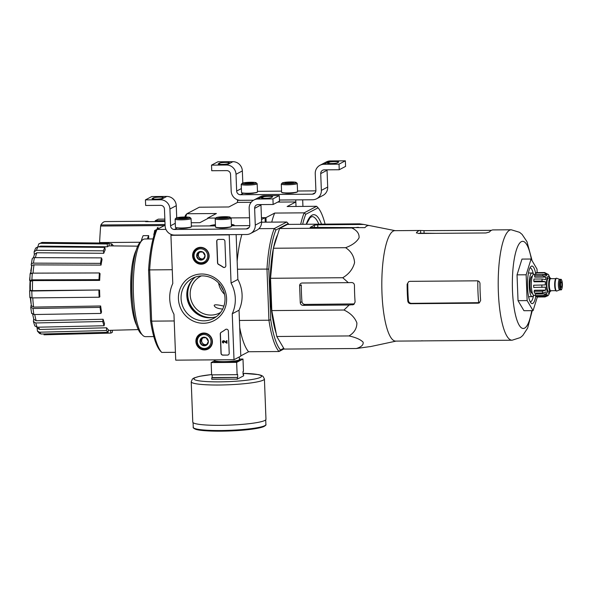 <?xml version="1.0" encoding="UTF-8"?>
<svg xmlns="http://www.w3.org/2000/svg" width="592" height="592" viewBox="0 0 592 592"><rect width="100%" height="100%" fill="white"/><g stroke="black" fill="none" stroke-linecap="round" stroke-linejoin="round"><path stroke-width="0.89" d="M302.934 206.408L302.682 199.844M277.722 202.087L295.837 201.946L296.015 206.46L295.763 199.896L279.446 200.022L312.606 199.763A9.391 9.035 -117.7 0 0 321.36 190.38L320.716 173.611L327.05 170.281L327.694 187.05A9.391 9.035 -117.7 0 1 322.958 195.434L316.624 198.764M320.716 173.611A3.759 3.611 -117.7 0 1 324.216 169.86L339.238 169.741L339.024 164.154L324.002 164.273A9.391 9.035 -117.7 0 0 315.247 173.656L315.891 190.424A3.759 3.611 -117.7 0 1 312.391 194.176L240.448 194.731A3.759 3.611 -117.7 0 1 236.659 191.031L236.016 174.27A9.391 9.035 -117.7 0 0 226.551 165.02L211.522 165.138L211.736 170.725L226.766 170.614A3.759 3.611 -117.7 0 1 230.547 174.307L231.191 191.075A9.391 9.035 -117.7 0 0 240.663 200.325L253.524 200.222L237.473 200.348L238.154 199.985M237.473 200.348L237.547 202.397L228.838 206.978L199.326 207.207L186.88 213.749L216.391 213.52L207.674 218.1L215.873 218.041L208.584 218.093L199.874 222.673L191.238 222.74M327.058 169.837A3.759 3.611 -117.7 0 0 327.05 170.281M339.238 169.741L345.58 166.411L345.365 160.824L330.336 160.935A9.391 9.035 -117.7 0 0 326.325 161.942L319.983 165.272M339.024 164.154L345.365 160.824M328.937 162.238L327.583 162.955A4.98 0.599 -2.2 0 0 327.435 163.103A4.98 0.599 -2.2 0 0 331.816 163.533A4.98 0.599 -2.2 0 0 337.233 162.874L338.594 162.164A4.98 0.599 -2.2 0 0 338.742 162.008A4.98 0.599 -2.2 0 0 334.362 161.579A4.98 0.599 -2.2 0 0 328.937 162.238L328.989 163.481M284.87 193.073A4.98 0.599 -2.2 0 0 289.629 193.31A4.98 0.599 -2.2 0 0 294.357 192.711M244.799 193.384A4.98 0.599 -2.2 0 0 249.558 193.621A4.98 0.599 -2.2 0 0 254.279 193.022L254.264 193.022M315.884 190.868L297.532 191.009M281.555 191.135L257.453 191.32M242.816 183.017L242.35 170.933A9.391 9.035 -117.7 0 0 232.885 161.69L217.856 161.808L211.522 165.138M219.647 163.081L218.293 163.799A4.98 0.599 -2.2 0 0 218.145 163.947A4.98 0.599 -2.2 0 0 222.525 164.376A4.98 0.599 -2.2 0 0 227.942 163.725L229.304 163.007A4.98 0.599 -2.2 0 0 229.452 162.852A4.98 0.599 -2.2 0 0 225.071 162.423A4.98 0.599 -2.2 0 0 219.647 163.081L219.699 164.324M252.192 183.409L252.162 182.654A4.336 0.525 177.8 0 1 253.457 183.046A4.336 0.525 177.8 0 1 253.361 183.113A4.336 0.525 177.8 0 1 250.349 183.609A4.336 0.525 177.8 0 1 246.146 183.638A4.336 0.525 177.8 0 1 244.851 183.379A4.336 0.525 177.8 0 1 244.947 183.18L252.162 182.654A4.336 0.525 177.8 0 0 247.959 182.684A4.336 0.525 177.8 0 0 244.947 183.18M242.32 183.202A7.045 0.851 177.8 0 1 249.565 182.277A7.045 0.851 177.8 0 1 256.136 182.773A7.045 0.851 177.8 0 1 249.188 184.001A7.045 0.851 177.8 0 1 242.165 183.313A7.045 0.851 177.8 0 1 242.32 183.202M256.136 182.773L257.106 183.653A7.985 0.969 177.8 0 1 257.165 183.772A7.985 0.969 177.8 0 1 249.225 185.044A7.985 0.969 177.8 0 1 241.21 184.386A7.985 0.969 177.8 0 1 241.27 184.267L242.165 183.313M257.165 183.772L257.483 191.926A7.985 0.969 177.8 0 1 257.424 192.045A7.985 0.969 177.8 0 1 249.543 193.192A7.985 0.969 177.8 0 1 241.588 192.652A7.985 0.969 177.8 0 1 241.529 192.533L241.21 184.386M257.424 192.045L257.202 192.282A7.748 0.94 177.8 0 1 249.55 193.399A7.748 0.94 177.8 0 1 241.832 192.874L241.588 192.652M247.996 183.698L247.959 182.684M292.263 183.098L292.233 182.343A4.336 0.525 177.8 0 1 293.528 182.736A4.336 0.525 177.8 0 1 293.432 182.802A4.336 0.525 177.8 0 1 290.428 183.298A4.336 0.525 177.8 0 1 286.217 183.328A4.336 0.525 177.8 0 1 284.93 183.069A4.336 0.525 177.8 0 1 285.018 182.869L292.233 182.343A4.336 0.525 177.8 0 0 288.03 182.38A4.336 0.525 177.8 0 0 285.018 182.869M282.399 182.891A7.045 0.851 177.8 0 1 289.636 181.973A7.045 0.851 177.8 0 1 296.207 182.462A7.045 0.851 177.8 0 1 289.259 183.69A7.045 0.851 177.8 0 1 282.236 183.002A7.045 0.851 177.8 0 1 282.399 182.891M296.207 182.462L297.177 183.35A7.985 0.969 177.8 0 1 297.236 183.461A7.985 0.969 177.8 0 1 289.303 184.734A7.985 0.969 177.8 0 1 281.289 184.075A7.985 0.969 177.8 0 1 281.341 183.957L282.236 183.002M297.236 183.461L297.554 191.616A7.985 0.969 177.8 0 1 297.495 191.734A7.985 0.969 177.8 0 1 289.614 192.888A7.985 0.969 177.8 0 1 281.666 192.341A7.985 0.969 177.8 0 1 281.6 192.23L281.289 184.075M297.495 191.734L297.273 191.971A7.748 0.94 177.8 0 1 289.621 193.088A7.748 0.94 177.8 0 1 281.903 192.563L281.666 192.341M288.067 183.387L288.03 182.38M234.01 359.707L175.728 360.158L173.959 314.226A33.811 32.53 62.3 0 1 172.783 283.494L170.933 235.327L229.215 234.876L231.065 283.043A33.811 32.53 62.3 0 1 232.249 313.775L234.01 359.707L240.803 356.132L239.035 310.201L232.249 313.775M172.065 234.728L170.933 235.327M229.666 234.639L229.215 234.876M236.134 234.587L237.858 279.476L231.065 283.043M237.858 279.476A33.811 32.53 62.3 0 1 239.035 310.201M227.461 355.096L222.903 355.133A1.88 1.806 62.3 0 1 221.008 353.283L220.268 333.969A1.88 1.806 62.3 0 1 221.179 332.312A38.502 37.052 62.3 0 0 225.419 329.544A1.88 1.806 62.3 0 1 228.357 331.032L229.208 353.217A1.88 1.806 62.3 0 1 227.461 355.096L223.043 355.059A1.88 1.806 62.3 0 1 221.149 353.209L220.402 333.895A1.88 1.806 62.3 0 1 221.319 332.238L221.179 332.312M224.908 241.247L225.841 265.623A1.88 1.806 62.3 0 1 223.029 267.17A38.695 37.229 62.3 0 0 218.581 264.483A1.88 1.806 62.3 0 1 217.538 262.841L216.709 241.314A1.88 1.806 62.3 0 1 218.463 239.434L223.014 239.397A1.88 1.806 62.3 0 1 224.908 241.247M201.569 274.007A24.834 23.895 62.3 0 1 223.843 310.785A24.834 23.895 62.3 0 1 182.129 311.111A24.834 23.895 62.3 0 1 201.569 274.007M203.833 333.03A8.525 8.199 62.3 0 1 208.569 348.777A8.525 8.199 62.3 0 1 196.899 345.299A8.525 8.199 62.3 0 1 203.833 333.03M200.54 247.33A8.525 8.199 62.3 0 1 205.276 263.077A8.525 8.199 62.3 0 1 193.606 259.599A8.525 8.199 62.3 0 1 200.54 247.33M206.312 262.323A8.355 8.044 62.3 0 1 204.736 262.767M197.306 248.64A8.355 8.044 62.3 0 1 198.572 247.589M209.605 348.022A8.355 8.044 62.3 0 1 208.029 348.473M200.599 334.339A8.355 8.044 62.3 0 1 201.865 333.296M202.175 275.894A22.651 21.793 62.3 0 1 224.227 293.062A22.651 21.793 62.3 0 1 213.579 318.407A22.651 21.793 62.3 0 1 183.749 308.499A22.651 21.793 62.3 0 1 192.504 278.314A22.651 21.793 62.3 0 1 202.175 275.894M216.332 316.676A22.651 21.793 62.3 0 1 189.484 305.479A22.651 21.793 62.3 0 1 195.486 277.026M224.96 267.266A1.88 1.806 62.3 0 1 223.162 267.096L223.029 267.17M217.723 239.597A1.88 1.806 62.3 0 0 216.842 241.24L217.671 262.767A1.88 1.806 62.3 0 0 218.714 264.409A38.695 37.229 62.3 0 1 223.162 267.096M225.73 329.352A1.88 1.806 62.3 0 0 225.552 329.47A38.502 37.052 62.3 0 1 221.319 332.238M227.002 343.279L223.724 341.399A0.562 0.54 62.3 0 0 222.962 342.028A0.562 0.54 62.3 0 0 223.51 342.457L223.532 343.012A1.125 1.088 62.3 0 1 222.962 340.896A1.125 1.088 62.3 0 1 223.998 340.925L226.433 342.598L226.359 340.755L226.906 340.748L227.002 343.279L226.906 340.748M226.359 340.755L227.039 340.681M223.036 340.866A1.125 1.088 62.3 0 1 224.131 340.851L226.425 342.428M223.51 342.457L223.532 343.012M223.643 342.383A0.562 0.54 62.3 0 1 223.295 341.362M228.327 354.86A1.88 1.806 62.3 0 1 227.594 355.022M206.12 337.743L208.369 341.451L206.408 345.195L202.198 345.225L199.955 341.517L201.916 337.773L206.12 337.743A4.336 4.174 62.3 0 1 206.408 345.195A4.336 4.174 62.3 0 1 199.955 341.517A4.336 4.174 62.3 0 1 206.12 337.743M197.328 341.54A7.045 6.778 62.3 0 1 207.341 335.405A7.045 6.778 62.3 0 1 207.807 347.511A7.045 6.778 62.3 0 1 197.328 341.54M196.648 341.429A7.985 7.681 62.3 0 1 211.181 337.795A7.985 7.681 62.3 0 1 208.103 348.429A7.985 7.681 62.3 0 1 196.648 341.429M200.673 334.302L202.649 333.259A7.985 7.681 62.3 0 1 203.019 333.081M210.434 347.193A7.985 7.681 62.3 0 1 210.079 347.393L208.103 348.429M206.971 344.248A3.759 3.611 62.3 0 1 205.431 344.618L206.763 344.603M205.431 344.618A3.759 3.611 62.3 0 1 202.205 342.775L203.33 344.633L205.431 344.618M202.205 342.775A3.759 3.611 62.3 0 1 202.064 339.053L201.088 340.925L202.205 342.775M202.76 337.729L202.064 339.053A3.759 3.611 62.3 0 1 203.3 337.706M203.33 344.633L202.198 345.225M201.088 340.925L199.955 341.517M202.827 252.044L205.076 255.751L203.115 259.496L198.905 259.525L196.662 255.818L198.623 252.074L202.827 252.044A4.336 4.174 62.3 0 1 203.115 259.496A4.336 4.174 62.3 0 1 196.662 255.818A4.336 4.174 62.3 0 1 202.827 252.044M194.035 255.84A7.045 6.778 62.3 0 1 204.048 249.706A7.045 6.778 62.3 0 1 204.514 261.805A7.045 6.778 62.3 0 1 194.035 255.84M193.355 255.722A7.985 7.681 62.3 0 1 207.896 252.088A7.985 7.681 62.3 0 1 204.81 262.73A7.985 7.681 62.3 0 1 193.355 255.722M197.38 248.596L199.356 247.56A7.985 7.681 62.3 0 1 199.726 247.382M207.141 261.486A7.985 7.681 62.3 0 1 206.786 261.686L204.81 262.73M203.678 258.549A3.759 3.611 62.3 0 1 202.146 258.919L203.47 258.904M202.146 258.919A3.759 3.611 62.3 0 1 198.912 257.076L200.037 258.933L202.146 258.919M198.912 257.076A3.759 3.611 62.3 0 1 198.771 253.354L197.795 255.219L198.912 257.076M199.467 252.029L198.771 253.354A3.759 3.611 62.3 0 1 200.007 252M200.037 258.933L198.905 259.525M197.795 255.219L196.662 255.818M254.627 208.354A3.759 3.611 -117.7 0 1 258.127 204.603L273.149 204.484L272.934 198.897L257.912 199.016A9.391 9.035 -117.7 0 0 249.158 208.399L249.802 225.167A3.759 3.611 -117.7 0 1 246.302 228.919L174.351 229.474A3.759 3.611 -117.7 0 1 170.57 225.781L169.926 209.013A9.391 9.035 -117.7 0 0 160.462 199.763L145.432 199.881L145.647 205.468L160.676 205.357A3.759 3.611 -117.7 0 1 164.458 209.05L165.101 225.818A9.391 9.035 -117.7 0 0 174.566 235.068L246.516 234.513A9.391 9.035 -117.7 0 0 255.27 225.123L254.627 208.354L260.961 205.024L261.605 221.793A9.391 9.035 -117.7 0 1 256.869 230.177L250.527 233.507M260.968 204.58A3.759 3.611 -117.7 0 0 260.961 205.024M273.149 204.484L279.491 201.154L279.276 195.567L264.247 195.686A9.391 9.035 -117.7 0 0 260.236 196.685L253.894 200.015M272.934 198.897L279.276 195.567M262.848 196.981L261.494 197.698A4.98 0.599 -2.2 0 0 261.346 197.854A4.98 0.599 -2.2 0 0 265.727 198.283A4.98 0.599 -2.2 0 0 271.143 197.624L272.505 196.907A4.98 0.599 -2.2 0 0 272.653 196.751A4.98 0.599 -2.2 0 0 268.272 196.322A4.98 0.599 -2.2 0 0 262.848 196.981L262.9 198.224M218.803 227.824L218.796 227.824A4.98 0.599 -2.2 0 0 223.539 228.061A4.98 0.599 -2.2 0 0 228.26 227.454M178.725 228.135L178.725 228.127A4.98 0.599 -2.2 0 0 183.468 228.364A4.98 0.599 -2.2 0 0 188.189 227.765L188.175 227.765M249.794 225.611L231.442 225.752M215.466 225.878L191.364 226.063M176.727 217.76L176.261 205.683A9.391 9.035 -117.7 0 0 166.796 196.433L151.767 196.551L145.432 199.881M153.557 197.824L152.203 198.542A4.98 0.599 -2.2 0 0 152.055 198.697A4.98 0.599 -2.2 0 0 156.436 199.127A4.98 0.599 -2.2 0 0 161.853 198.468L163.214 197.75A4.98 0.599 -2.2 0 0 163.362 197.595A4.98 0.599 -2.2 0 0 158.982 197.166A4.98 0.599 -2.2 0 0 153.557 197.824L153.609 199.067M186.103 218.152L186.073 217.397A4.336 0.525 177.8 0 1 187.368 217.789A4.336 0.525 177.8 0 1 187.272 217.856A4.336 0.525 177.8 0 1 184.26 218.352A4.336 0.525 177.8 0 1 180.057 218.381A4.336 0.525 177.8 0 1 178.762 218.122A4.336 0.525 177.8 0 1 178.858 217.923L186.073 217.397A4.336 0.525 177.8 0 0 181.862 217.434A4.336 0.525 177.8 0 0 178.858 217.923M176.231 217.945A7.045 0.851 177.8 0 1 183.476 217.027A7.045 0.851 177.8 0 1 190.047 217.516A7.045 0.851 177.8 0 1 183.098 218.744A7.045 0.851 177.8 0 1 176.076 218.056A7.045 0.851 177.8 0 1 176.231 217.945M190.047 217.516L191.009 218.404A7.985 0.969 177.8 0 1 191.075 218.515A7.985 0.969 177.8 0 1 183.135 219.787A7.985 0.969 177.8 0 1 175.121 219.129A7.985 0.969 177.8 0 1 175.18 219.01L176.076 218.056M191.075 218.515L191.386 226.669A7.985 0.969 177.8 0 1 191.334 226.788A7.985 0.969 177.8 0 1 183.453 227.942A7.985 0.969 177.8 0 1 175.498 227.395A7.985 0.969 177.8 0 1 175.439 227.284L175.121 219.129M191.334 226.788L191.112 227.025A7.748 0.94 177.8 0 1 183.461 228.142A7.748 0.94 177.8 0 1 175.743 227.617L175.498 227.395M181.907 218.441L181.862 217.434M226.174 217.841L226.144 217.086A4.336 0.525 177.8 0 1 227.439 217.479A4.336 0.525 177.8 0 1 227.343 217.553A4.336 0.525 177.8 0 1 224.331 218.041A4.336 0.525 177.8 0 1 220.128 218.071A4.336 0.525 177.8 0 1 218.84 217.812A4.336 0.525 177.8 0 1 218.929 217.612L226.144 217.086A4.336 0.525 177.8 0 0 221.941 217.123A4.336 0.525 177.8 0 0 218.929 217.612M216.309 217.634A7.045 0.851 177.8 0 1 223.547 216.716A7.045 0.851 177.8 0 1 230.118 217.212A7.045 0.851 177.8 0 1 223.169 218.433A7.045 0.851 177.8 0 1 216.147 217.745A7.045 0.851 177.8 0 1 216.309 217.634M230.118 217.212L231.087 218.093A7.985 0.969 177.8 0 1 231.146 218.204A7.985 0.969 177.8 0 1 223.206 219.477A7.985 0.969 177.8 0 1 215.192 218.818A7.985 0.969 177.8 0 1 215.251 218.7L216.147 217.745M231.146 218.204L231.465 226.359A7.985 0.969 177.8 0 1 231.405 226.477A7.985 0.969 177.8 0 1 223.524 227.631A7.985 0.969 177.8 0 1 215.569 227.084A7.985 0.969 177.8 0 1 215.51 226.973L215.192 218.818M231.405 226.477L231.183 226.714A7.748 0.94 177.8 0 1 223.532 227.831A7.748 0.94 177.8 0 1 215.814 227.306L215.569 227.084M221.978 218.13L221.941 217.123M164.939 221.504L145.617 221.652A51.09 12.462 -90.4 0 1 147.164 221.238L105.317 221.563A51.09 12.462 89.6 0 0 100.877 224.99L100.64 226.048A525.578 509.705 -91.1 0 0 99.611 242.572L140.104 242.254M147.164 221.238A51.09 12.462 -90.4 0 1 148.614 221.571L148.673 221.63M141.162 241.314A41.322 10.079 89.6 0 1 143.138 235.668L148.659 235.623A41.322 10.079 89.6 0 0 147.364 238.968M148.681 238.961L148.659 235.623M161.327 227.18L154.638 230.54L153.765 236.4M155.274 221.578L155.245 220.735L164.909 220.661M158.271 219.173L155.245 220.735M157.635 229.126A6.571 6.327 62.3 0 1 158.034 227.439M223.369 290.48A21.127 20.335 62.3 0 1 221.06 286.077M185.659 216.998A67.148 16.376 89.6 0 1 186.88 213.749L185.555 215.214A65.645 16.006 89.6 0 0 184.859 216.998M325.082 224.109A65.645 16.006 89.6 0 0 318.074 207.814L305.768 214.282A65.645 16.006 89.6 0 0 302.653 224.287M266.134 222.163L265.963 217.649L261.449 217.686L265.053 217.656L265.223 222.17M230.902 217.923L249.521 217.782L230.902 217.923M207.688 218.566L207.674 218.1M251.141 202.294L237.547 202.397M271.75 222.118A67.148 16.376 -90.4 0 1 274.673 213.068L265.963 217.649M274.673 213.068L304.184 212.846A67.148 16.376 89.6 0 0 300.677 224.301M295.837 201.946L287.127 206.527L316.631 206.297L304.184 212.846L305.768 214.282M318.074 207.814L316.631 206.297M157.065 229.422A6.571 6.327 62.3 0 1 157.42 227.713M271.787 310.585L276.782 336.493L284.197 349.073L356.406 348.51C361.379 346.949 363.614 344.825 363.103 342.154C360.484 339.49 355.785 337.418 348.991 335.938C354.26 332.763 356.887 328.419 356.887 322.921C354.786 317.416 350.494 313.124 343.996 310.023L271.787 310.585L270.544 278.284L273.393 248.248L279.572 228.527L287.416 224.405L359.625 223.843L363.784 224.442L317.719 224.797L314.308 225.175L310.149 227.402L364.909 227.646A60.591 14.778 -90.4 0 1 368.986 225.508L368.527 225.374M277.692 234.528A58.223 14.201 89.6 0 0 273.467 248.018M273.371 248.47A58.223 14.201 89.6 0 0 276.175 333.355M31.672 266.267A101.276 98.146 80.7 0 0 30.762 271.143L31.102 271.136M31.028 306.626A99.856 96.082 62.3 0 1 30.976 306.36A102.29 12.38 177.8 0 1 31.124 305.42L31.272 305.42M29.881 277.123A103.304 103.304 0 0 0 29.822 277.685A100.603 96.799 62.3 0 0 29.6 280.275L29.726 280.275M29.822 277.685A100.603 96.799 62.3 0 1 29.866 277.293A102.29 12.38 -2.2 0 0 29.859 277.522M30.429 272.816A101.55 12.291 177.8 0 1 30.444 272.72A103.304 103.304 0 0 0 30.333 273.474A100.603 96.799 62.3 0 1 30.429 272.816L30.932 272.816M30.444 272.72A101.55 12.291 177.8 0 1 30.458 272.631L30.954 272.623M37.814 246.857L38.732 243.926L40.456 243.305L107.3 243.985A45.044 10.989 -90.4 0 1 108.98 243.105L109.083 245.909A42.232 10.301 -90.4 0 0 107.411 246.79L107.3 243.985M106.464 330.521L106.627 327.79A42.232 10.301 -90.4 0 0 108.277 329.618L108.114 332.341A45.044 10.989 -90.4 0 1 106.464 330.521L39.597 332.201L37.422 331.113L37.089 327.613M33.411 321.53L35.749 322.966A46.25 11.278 89.6 0 0 37.118 327.213L34.824 325.926L33.404 321.53L33.707 318.91M31.65 313.56L30.762 307.492L31.332 305.901M29.889 297.65L29.622 290.761L30.303 290.354M30.392 281.267L29.8 280.623L31.909 279.853L98.997 279.653A45.044 10.989 -90.4 0 1 99.397 272.949L100.063 273.696A42.232 10.301 -90.4 0 0 99.671 280.401L98.997 279.653M31.702 266.37L31.228 264.898C31.05 263.832 31.79 263.248 33.448 263.144L100.492 263.366A45.044 10.989 -90.4 0 1 101.484 257.868L102.046 259.599A42.232 10.301 -90.4 0 0 101.047 265.098L100.492 263.366M34.314 254.723L34.129 251.778L35.675 248.085L37.895 246.857A46.25 11.278 89.6 0 0 36.452 250.312L103.408 250.838A45.044 10.989 -90.4 0 1 104.851 247.389L105.213 249.839A42.232 10.301 -90.4 0 0 103.763 253.295L103.408 250.838M112.325 330.269L112.399 332.201A45.044 10.989 -90.4 0 1 110.726 333.081L110.623 330.314M110.726 333.081L43.971 334.798M111.466 245.887L111.592 243.845A45.044 10.989 -90.4 0 1 113.235 245.673L113.22 245.902M109.002 243.823L111.592 243.845M38.732 243.926L42.128 242.424A46.25 11.278 89.6 0 0 40.456 243.305M108.98 243.105L42.128 242.424M38.687 246.864L40.567 246.109A43.431 10.589 89.6 0 0 39.819 246.871M107.411 246.79L40.567 246.109M104.851 247.389L37.895 246.857M36.452 250.312L34.129 251.778M33.411 257.786L34.484 254.234L36.808 252.762A43.431 10.589 89.6 0 0 35.394 257.653M103.763 253.295L36.808 252.762M32.227 259.4C32.049 258.334 32.789 257.749 34.447 257.646A46.25 11.278 89.6 0 0 33.448 263.144M101.484 257.868L34.447 257.646M32.19 258.837L31.228 264.898M31.783 266.622C31.613 265.564 32.353 264.979 34.01 264.876A43.431 10.589 89.6 0 0 33.041 273.149M101.047 265.098L34.01 264.876M30.199 273.911L32.308 273.149A46.25 11.278 89.6 0 0 31.909 279.853M99.397 272.949L32.308 273.149M30.118 273.719L29.8 280.623M30.473 281.363L32.582 280.601A43.431 10.589 89.6 0 0 32.486 290.65L99.574 289.984L31.805 291.005A46.25 11.278 89.6 0 0 32.072 297.902L99.16 297.228A45.044 10.989 -90.4 0 1 98.894 290.339M99.671 280.401L32.582 280.601M99.574 289.984A42.232 10.301 -90.4 0 0 99.841 296.873L99.16 297.228M29.704 290.672L31.805 291.005M32.486 290.65L30.384 290.309M32.072 297.902L29.97 297.561M100.063 307.381L100.655 305.983A42.232 10.301 -90.4 0 0 101.535 312.014L100.951 313.42A45.044 10.989 -90.4 0 1 100.063 307.381L33.011 308.499A46.25 11.278 89.6 0 0 33.899 314.53L100.951 313.42M30.821 307.115L33.011 308.499M32.767 297.894A43.431 10.589 89.6 0 0 33.603 307.093L100.655 305.983M33.603 307.093L31.406 305.716M33.899 314.53L31.709 313.146M102.719 321.493L103.126 319.258A42.232 10.301 -90.4 0 0 104.503 323.513L104.096 325.748A45.044 10.989 -90.4 0 1 102.719 321.493L35.749 322.966M34.736 314.515A43.431 10.589 89.6 0 0 36.156 320.731L103.126 319.258M36.156 320.731L33.811 319.288L32.656 314.382M37.118 327.213L104.096 325.748M39.597 332.201A46.25 11.278 89.6 0 0 41.248 334.021L108.114 332.341M41.248 334.021L39.583 333.481L37.422 331.12M38.465 327.184A43.431 10.589 89.6 0 0 39.76 329.47L106.627 327.79M39.76 329.47L37.577 328.375M223.894 306.131C217.93 304.717 214.696 304.451 214.186 305.324C214.548 307.285 217.301 308.536 222.437 309.068M288.903 224.39A65.645 16.006 89.6 0 0 288.2 223.524L286.757 222.007L274.311 228.549A67.148 16.376 89.6 0 0 266.97 268.997L268.938 320.228L270.751 319.724L268.805 269.094L237.466 269.219M258.933 228.667L274.311 228.549L275.894 229.992L288.2 223.524M275.894 229.992A65.645 16.006 89.6 0 0 268.805 269.094M270.751 319.724A65.645 16.006 89.6 0 0 280.504 349.976L283.731 348.274M175.424 352.314L161.727 352.418A67.148 16.376 89.6 0 1 151.633 321.138L149.665 269.9L148.585 270.019L150.531 320.657L151.633 321.138L174.218 320.96M150.531 320.657A65.645 16.006 89.6 0 0 160.284 350.901L161.727 352.418M165.079 225.212L157.006 229.452L155.674 230.917A65.645 16.006 89.6 0 0 148.585 270.019M239.434 320.457L268.938 320.228A67.148 16.376 89.6 0 0 279.032 351.515L284.079 348.858M165.938 229.385L157.006 229.452A67.148 16.376 89.6 0 0 149.665 269.9L172.25 269.723M240.789 355.859L248.61 351.744L279.032 351.515L280.504 349.976M215.421 224.701A12.358 1.495 -2.2 0 0 209.731 225.922M233.655 225.737A12.358 1.495 -2.2 0 0 234.143 225.441A12.358 1.495 -2.2 0 0 231.391 224.412M261.612 222.2L286.757 222.007M261.516 219.514L265.053 217.656M237.155 261.294A67.148 16.376 -90.4 0 1 241.869 234.543M248.61 351.744A67.148 16.376 -90.4 0 1 239.701 327.465M218.566 282.969A20.661 19.884 -117.7 0 0 224.523 294.298M201.376 275.916A20.661 19.884 -117.7 0 0 200.592 276.301A20.661 19.884 -117.7 0 0 192.615 303.837A20.661 19.884 -117.7 0 0 219.824 312.879A20.661 19.884 -117.7 0 0 220.587 312.45M153.054 238.924L144.811 238.99A48.833 11.907 89.6 0 0 143.331 239.383A48.833 11.907 89.6 0 0 133.326 290.968A48.833 11.907 89.6 0 0 145.565 336.656L153.809 336.589M141.266 241.247A47.145 11.5 89.6 0 0 131.868 287.927A47.145 11.5 89.6 0 0 141.991 334.45M136.138 250.312A41.669 10.16 89.6 0 0 130.773 293.136A41.669 10.16 89.6 0 0 136.715 325.467M132.497 271.069A37.562 9.161 89.6 0 0 131.764 292.618A37.562 9.161 89.6 0 0 132.763 304.769M343.996 310.023L349.169 305.013L353.69 304.577L355.096 302.075A60.591 14.778 -90.4 0 1 354.453 285.307C354.275 283.583 353.32 282.665 351.581 282.547L348.311 282.658L342.753 277.729C348.969 274.052 352.906 269.027 354.571 262.656C354.134 256.277 351.145 251.289 345.602 247.693C352.218 245.266 356.71 241.958 359.078 237.769C359.351 233.581 356.917 230.318 351.781 227.972L279.572 228.527M351.781 227.972L358.352 227.291M345.602 247.693L273.393 248.248M342.753 277.729L270.544 278.284M348.991 335.938L276.782 336.493M396.041 341.11L370.444 346.601A60.591 14.778 -90.4 0 1 369.482 346.675L356.406 348.51M348.311 282.658L302.246 283.013A2.819 2.708 -117.7 0 0 299.619 285.825L300.262 302.593A2.819 2.708 -117.7 0 0 303.104 305.368L349.169 305.013M537.344 296.999L533.066 310.652L523.957 310.719L518.03 300.669L517.038 274.851L521.974 259.089L531.083 259.022L537.011 269.071L537.144 272.594M407.126 284.227L407.784 283.879A52.518 12.809 89.6 0 0 408.428 300.647C408.724 302.297 409.716 303.193 411.41 303.348L479.106 302.667L478.129 303.178L479.313 302.889L480.63 300.433A55.219 13.468 -90.4 0 1 479.986 283.664C479.838 281.94 478.928 280.993 477.27 280.823L409.871 281.348L408.658 281.659L407.126 284.227A55.219 13.468 89.6 0 0 407.77 300.995C408.058 302.645 409.042 303.548 410.73 303.703L478.129 303.178M436.252 233.344L420.246 233.181A52.518 12.809 89.6 0 0 418.855 233.477M424.087 233.218L423.99 230.628L420.557 230.495A55.219 13.468 89.6 0 0 420.172 230.473A55.219 13.468 89.6 0 0 418.492 230.924A55.219 13.468 89.6 0 0 416.479 232.634L416.405 232.834M416.494 233.026L416.479 232.634L418.551 233.477L485.951 232.959L489.34 232.071A55.219 13.468 -90.4 0 1 491.353 230.362A55.219 13.468 -90.4 0 1 493.032 229.911L511.244 229.77A55.219 13.468 89.6 0 0 509.571 230.221A55.219 13.468 89.6 0 0 498.257 288.548A55.219 13.468 89.6 0 0 512.102 340.215L520.316 337.581L522.788 335.501L527.635 328.086L532.245 310.659M423.99 230.628L491.39 230.34M512.102 340.215L493.883 340.356A55.219 13.468 -90.4 0 1 493.499 340.333L420.638 340.896A55.219 13.468 89.6 0 0 421.023 340.918A55.219 13.468 89.6 0 0 422.089 340.733M420.172 230.473L394.849 230.673A55.219 13.468 89.6 0 0 393.177 231.117A55.219 13.468 89.6 0 0 381.855 289.044A55.219 13.468 89.6 0 0 395.508 341.103A55.219 13.468 89.6 0 0 395.708 341.11L421.023 340.918M368.986 225.508L363.784 224.442M352.44 304.91L354.327 303.918L304.932 304.414C303.237 304.258 302.246 303.363 301.95 301.713A54.427 13.276 89.6 0 1 301.306 284.944L299.619 285.825M533.066 310.652L527.139 300.595L526.147 274.784L517.038 274.851M526.147 274.784L531.083 259.022M527.139 300.595L518.03 300.669M530.203 301.735A16.902 4.122 89.6 0 0 530.38 301.75A16.902 4.122 89.6 0 0 533.584 295.216M533.422 274.429A16.902 4.122 89.6 0 0 530.121 267.947A16.902 4.122 89.6 0 0 529.936 267.961M535.79 274.288A18.781 4.581 89.6 0 0 531.357 266.208A18.781 4.581 89.6 0 0 530.78 266.666A18.781 4.581 89.6 0 0 527.494 284.87A18.781 4.581 89.6 0 0 531.061 303.023A18.781 4.581 89.6 0 0 535.767 296.385M243.09 374.322L243.578 374.314L243.63 375.809L237.296 379.139L211.795 379.331L211.736 377.844L237.71 377.4L237.599 374.418L237.126 374.669L236.652 362.371L211.152 362.57L214.667 360.72M212.106 374.862L212.21 377.592L211.736 377.844M237.126 374.669L211.625 374.862L211.152 362.57M243.578 374.314L243.097 374.566L242.986 371.584L243.46 371.332L242.986 359.041L236.652 362.371M237.296 379.139L237.237 377.644M239.368 359.07L242.986 359.041M211.61 374.581A33.811 4.092 177.8 0 0 194.198 379.354A33.811 4.092 177.8 0 0 219.565 381.855A33.811 4.092 177.8 0 0 259.363 377.807A33.811 4.092 177.8 0 0 243.053 373.337L258.378 374.588L260.954 375.247L262.981 376.29L264.417 378.961L265.971 419.291A36.623 4.433 177.8 0 1 220.542 425.345A36.623 4.433 177.8 0 1 192.77 422.103L191.223 381.773L192.415 379.028L194.028 377.97L199.497 376.32L211.61 374.551M212.21 377.592L237.71 377.4M213.224 225.892L213.756 225.892M215.458 225.604L213.749 225.619M231.398 224.768A10.745 1.302 177.8 0 1 232.538 225.16A10.745 1.302 177.8 0 1 232.301 225.648A10.745 1.302 177.8 0 1 232.086 225.752M211.3 225.907A10.745 1.302 177.8 0 1 215.429 224.93M551.041 290.702A6.667 1.628 -90.4 0 1 550.545 291.308A6.667 1.628 -90.4 0 1 550.338 291.36L548.518 291.375A6.667 1.628 -90.4 0 1 546.838 284.722A6.667 1.628 -90.4 0 1 548.414 278.04L550.234 278.025A6.667 1.628 -90.4 0 1 550.945 278.677M561.112 281.814A2.819 0.688 89.6 0 0 560.535 284.789A2.819 0.688 89.6 0 0 561.238 287.423A2.819 0.688 89.6 0 0 561.904 284.604A2.819 0.688 89.6 0 0 561.194 281.792A2.819 0.688 89.6 0 0 561.112 281.814M559.825 289.858A5.261 1.28 -90.4 0 1 559.706 289.88A5.261 1.28 -90.4 0 1 558.382 284.634A5.261 1.28 -90.4 0 1 559.625 279.365L560.72 279.357A5.261 1.28 -90.4 0 0 559.477 284.626A5.261 1.28 -90.4 0 0 560.802 289.873L561.164 289.777C561.201 290.42 562.999 288.297 562.074 281.341C561.534 279.653 561.09 278.995 560.72 279.357M556.909 290.983A6.386 1.554 -90.4 0 1 556.857 291.005A6.386 1.554 -90.4 0 1 556.717 291.027A6.386 1.554 -90.4 0 1 555.104 284.656A6.386 1.554 -90.4 0 1 556.613 278.262A6.386 1.554 -90.4 0 1 556.761 278.284L559.684 279.365M556.717 291.027L556.347 291.035A6.386 1.554 -90.4 0 1 554.741 284.663A6.386 1.554 -90.4 0 1 556.251 278.262L556.613 278.262M550.338 291.36A6.667 1.628 -90.4 0 1 548.666 284.708A6.667 1.628 -90.4 0 1 550.234 278.025M545.387 281.711L534.147 281.799L533.762 281.141L541.954 281.082L545.387 281.711A10.515 2.568 -90.4 0 0 545.306 284.922L533.658 285.218A12.21 2.975 -90.4 0 0 533.74 287.46L545.387 287.157A10.515 2.568 -90.4 0 0 545.713 290.147L542.346 291.205A12.21 2.975 89.6 0 0 542.694 292.996L546.053 291.945A10.515 2.568 -90.4 0 0 546.697 293.921L543.5 295.512A12.21 2.975 89.6 0 0 544.018 296.385L547.208 294.794A10.515 2.568 -90.4 0 0 547.948 295.23L546.801 295.238M547.94 295.689L545.017 296.94L547.992 295.23A10.515 2.568 -90.4 0 1 547.948 295.23M547.94 295.682L548.54 294.942A10.515 2.568 -90.4 0 0 548.925 294.424L550.027 291.368M549.931 278.025L548.525 274.629A10.515 2.568 -90.4 0 0 547.785 274.192L547.741 274.192A10.515 2.568 -90.4 0 1 547.785 274.192M547.741 274.2L544.633 272.535A12.21 2.975 89.6 0 0 544.359 272.623A12.21 2.975 89.6 0 0 544.092 272.823L547.2 274.481L544.255 274.503M534.546 275.813L542.746 275.746L546.046 277.071L534.805 277.16L534.546 275.813A12.21 2.975 -90.4 0 1 534.976 274.444L543.175 274.385L546.475 275.709A10.515 2.568 -90.4 0 1 547.2 274.481M533.762 281.141A12.21 2.975 -90.4 0 1 533.954 279.061L542.154 279.002L545.587 279.631A10.515 2.568 -90.4 0 1 546.046 277.071M536.796 296.437L536.818 296.999L545.017 296.94M535.952 274.436L535.893 272.882A12.21 2.975 -90.4 0 1 536.433 272.601L544.633 272.535M535.893 272.882L544.092 272.823M542.694 292.996L534.495 293.062A12.21 2.975 -90.4 0 1 534.147 291.264L542.346 291.205M544.018 296.385L535.819 296.444A12.21 2.975 -90.4 0 1 535.309 295.578L543.5 295.512M532.304 276.383L532.008 276.383A8.451 2.065 89.6 0 0 531.749 276.449A8.451 2.065 89.6 0 0 530.018 285.381A8.451 2.065 89.6 0 0 532.141 293.284L532.437 293.284M535.331 295.327L533.977 295.341A10.515 2.568 -90.4 0 1 531.327 284.841A10.515 2.568 -90.4 0 1 533.814 274.303L535.945 274.288M545.306 284.922L533.658 285.218M545.713 290.147L534.472 290.235L534.147 291.264M535.309 295.578L535.457 294.009L546.697 293.921M547.903 295.23L546.808 295.238M533.385 274.459A11.833 2.886 89.6 0 0 531.986 273.001A11.833 2.886 89.6 0 0 531.623 273.097A11.833 2.886 89.6 0 0 529.196 285.596A11.833 2.886 89.6 0 0 532.164 296.666A11.833 2.886 89.6 0 0 533.547 295.193M321.36 190.38L327.694 187.05M324.002 164.273L330.336 160.935M312.391 194.176L315.24 192.681M240.448 194.731L243.26 193.251M236.659 191.031L241.373 188.559M236.016 174.27L242.35 170.933M226.551 165.02L232.885 161.69M255.27 225.123L261.605 221.793M257.912 199.016L264.247 195.686M246.302 228.919L249.151 227.424M174.351 229.474L177.171 227.994M170.57 225.781L175.284 223.302M169.926 209.013L176.261 205.683M160.462 199.763L166.796 196.433M165.05 224.494L100.877 224.99M164.428 225.552L100.64 226.048M321.5 224.139A56.351 13.742 89.6 0 0 306.227 224.257M318.822 224.161A54.471 13.283 89.6 0 0 311.984 216.591L310.112 217.604L306.412 224.257M158.212 219.181L164.85 219.129L158.242 219.173M153.742 234.321A42.446 10.353 -90.4 0 1 155.415 231.568M193.347 278.847A23.169 22.289 -117.7 0 0 190.476 304.961A23.169 22.289 -117.7 0 0 213.616 317.401M190.728 281.94A23.436 22.548 -117.7 0 0 209.583 317.808M531.438 259.622A43.579 10.626 89.6 0 0 521.308 241.684A43.579 10.626 89.6 0 0 513.974 307.033A43.579 10.626 89.6 0 0 531.727 310.659M477.825 280.882A51.26 12.499 89.6 0 0 478.699 302.675M407.77 300.995L408.428 300.647M410.73 303.703L411.41 303.348M420.66 233.181L420.557 230.495M366.959 225.974L366.929 225.064M303.104 305.368L304.932 304.414M300.262 302.593L301.95 301.713M314.404 227.631L314.308 225.175M317.83 227.609L317.719 224.797M239.286 356.932L239.39 359.581A12.358 1.495 177.8 0 1 224.065 361.623A12.358 1.495 177.8 0 1 214.696 360.535L214.837 360.75M239.449 359.818A13.105 1.584 177.8 0 1 236.733 361.512A13.105 1.584 177.8 0 1 223.909 362.467A13.105 1.584 177.8 0 1 214.652 360.772M265.149 425.456A35.594 4.307 177.8 0 1 221.023 431.176A35.594 4.307 177.8 0 1 194.065 428.186M220.809 430.525A36.341 4.403 177.8 0 1 193.251 427.313C192.814 427.661 193.636 428.327 195.715 429.311C199.541 430.554 207.97 431.176 221.001 431.176C233.84 431.028 245.073 430.229 254.708 428.778L263.581 426.706C265.586 425.567 266.356 424.841 265.889 424.523A36.341 4.403 177.8 0 1 220.809 430.525M264.417 378.961A36.623 4.433 177.8 0 1 218.996 385.007A36.623 4.433 177.8 0 1 191.223 381.773M549.679 278.033A8.451 2.065 89.6 0 0 548.148 276.323A8.451 2.065 89.6 0 0 546.586 287.964A8.451 2.065 89.6 0 0 549.783 291.368M561.401 289.362A4.788 1.169 -90.4 0 1 560.128 282.761A4.788 1.169 -90.4 0 1 562.126 281.711A4.788 1.169 -90.4 0 1 561.401 289.362M560.964 289.828A5.261 1.28 -90.4 0 1 560.802 289.873L559.706 289.88M555.488 289.999A6.009 1.465 -90.4 0 1 554.652 284.663A6.009 1.465 -90.4 0 1 555.407 279.306M555.821 290.665L550.789 290.702A6.009 1.465 -90.4 0 1 549.28 284.7A6.009 1.465 -90.4 0 1 550.701 278.677L555.725 278.64M550.923 290.702A6.482 1.584 -90.4 0 1 550.538 291.123A6.482 1.584 -90.4 0 1 548.717 283.871A6.482 1.584 -90.4 0 1 550.834 278.677M541.85 285.159A12.21 2.975 89.6 0 0 541.939 287.394M543.175 274.385A12.21 2.975 89.6 0 0 542.746 275.746M542.154 279.002A12.21 2.975 89.6 0 0 541.954 281.082M30.096 280.948A103.304 103.304 0 0 0 29.896 290.568M30.34 297.82A103.304 103.304 0 0 0 31.102 303.851M37.57 328.375L36.852 327.213M30.303 290.398L30.392 281.178M30.888 273.282L31.739 266.126M31.354 306.086L30.569 297.295M137.692 246.154L109.083 245.865M138.336 329.596L108.232 330.373M532.134 260.798L526.976 241.684L522.085 234.388L519.576 232.323L511.244 229.77M395.19 230.665L368.624 225.397M214.667 359.855L214.696 360.535M193.073 422.644L193.251 427.313M265.712 419.854L265.889 424.523M232.538 225.16L233.167 225.737M559.766 289.88L556.857 291.005M528.612 296.696L532.164 296.666M528.427 273.03L531.986 273.001"/></g></svg>
